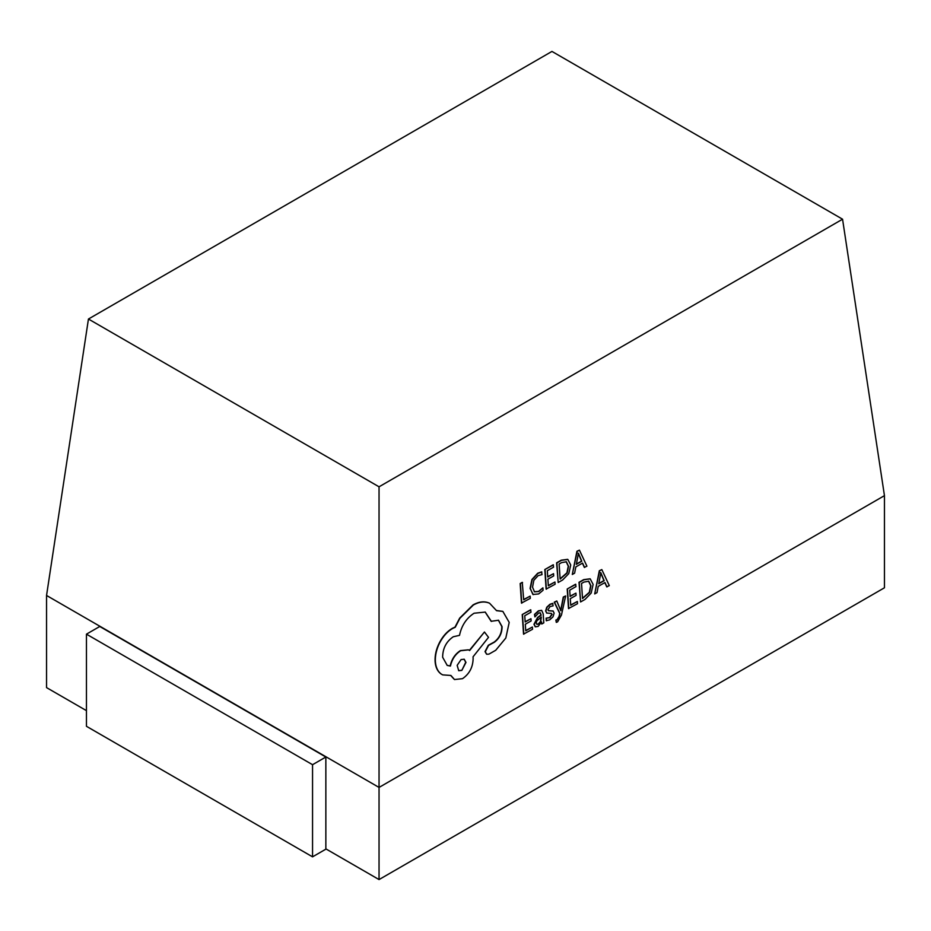 <?xml version="1.0" encoding="UTF-8"?>
<svg xmlns="http://www.w3.org/2000/svg" width="931" height="931" viewBox="0 0 931 931"><rect width="100%" height="100%" fill="white"/><g stroke="black" fill="none" stroke-linecap="round" stroke-linejoin="round"><path stroke-width="1.4" d="M502.717 611.353L496.502 610.527M498.388 620.186L501.797 626.482C501.809 632.975 499.284 638.166 494.21 642.053L488.31 645.264L485.016 651.607L486.587 654.19M485.121 612.016L491.149 621.291L498.527 620.244L502.065 626.61C502.077 633.092 499.54 638.282 494.466 642.181L488.577 645.392L485.284 651.735L486.715 654.26L488.915 654.144L495.723 650.269L505.812 638.038L509.21 622.408L502.856 611.411L496.572 610.689L489.601 603.253C484.748 601.135 479.36 601.694 473.425 604.952L459.926 618.254L455.259 627.25L452.582 628.483C447.462 631.462 443.191 636.199 439.746 642.704C436.499 649.093 435.045 655.412 435.371 661.638C435.813 667.352 437.768 671.484 441.224 674.032L442.702 674.882L450.907 675.452L454.503 679.537L462.509 678.676C469.48 673.869 473.018 667.05 473.134 658.205L473.041 656.821L488.519 637.339L484.446 632.009L469.62 650.536L468.526 649.861L460.647 650.734C455.387 654.156 451.966 659.276 450.406 666.072L447.217 665.409L442.632 657.228C442.737 648.383 446.286 641.564 453.246 636.757L459.507 635.361C461.567 625.539 466.431 618.161 474.088 613.226L485.249 612.086L491.417 621.419M468.386 649.803L460.38 650.606C455.119 654.028 451.71 659.148 450.139 665.944L447.089 665.339M484.446 632.009L469.387 650.362M450.72 675.499L454.375 679.467M489.601 603.253L489.345 603.125C484.492 601.007 479.093 601.577 473.157 604.824L459.67 618.126L454.991 627.122L452.315 628.355C447.206 631.334 442.923 636.082 439.479 642.576C436.232 648.965 434.777 655.284 435.103 661.51C435.545 667.224 437.5 671.356 440.968 673.904L442.574 674.824M565.652 595.956L563.546 597.155L560.846 610.771L556.796 600.984L554.515 602.276L559.996 613.634L559.275 616.671L557.32 619.825L556.144 620.209L556.296 622.385L557.611 621.838L561.463 615.019L565.652 595.956L563.278 597.027L560.637 610.608M556.796 600.984L554.259 602.159L559.729 613.506L559.007 616.543L557.052 619.697L555.877 620.081L556.296 622.385M551.187 613.32L551.804 614.344L549.523 617.602L546.09 618.149L546.264 620.686L549.721 619.837L553.026 616.811L554.131 613.052L552.933 610.934M553.305 611.132L548.499 610.736L547.975 609.689L550.07 606.547L553.084 605.883L552.665 603.369L549.872 604.312L546.73 607.256L545.624 610.969L546.811 613.122M553.037 611.004L548.243 610.608M541.574 610.34L538.397 610.841L534.487 614.413L534.906 616.916L538.595 613.063L540.213 612.784L541.179 615.147L537.781 617.684L534.231 624.422L535.43 626.831L538.176 626.4L541.563 621.896L541.761 624.026L543.797 622.862L543.204 613.878L541.702 610.399L538.653 610.969L534.755 614.541L534.906 616.916M541.4 622.374L541.761 624.026M535.162 626.703L533.963 624.305L537.513 617.556L540.911 615.019L540.073 612.738M582.422 563.174L584.331 567.363L586.914 566.176L579.431 550.14L577.185 551.408L572.297 574.474L574.613 573.159L575.824 566.921L582.585 563.08L584.598 567.491M579.431 550.14L576.917 551.28L572.297 574.474M567.666 559.345L561.242 560.194L556.61 562.824L558.181 582.503L562.638 579.966L568.771 573.647L570.726 564.966L567.817 559.415L561.509 560.322L556.878 562.952L558.181 582.503M554.957 582.015L548.324 585.797L547.882 579.222L553.689 575.917L553.549 573.671L547.742 576.976L547.323 570.715L553.584 567.154L553.177 564.78L544.81 569.539L546.113 589.09L555.109 584.249L554.957 582.015L548.301 585.529M553.549 573.671L547.719 576.708M541.854 571.983L537.955 573.368L532.183 579.641L530.344 588.567L532.893 594.455L538.653 593.943L543.076 590.254L542.913 587.833L538.805 591.522L534.499 591.837L532.532 587.17L533.847 580.316L538.13 575.637L542.028 574.613L541.598 571.855L537.687 573.24L531.915 579.513L530.076 588.439L533.23 594.641M542.913 587.833L538.537 591.394L534.231 591.709M379.045 486.808L842.555 219.204L551.955 51.426L88.445 319.03L379.045 486.808L379.045 787.428L884.45 495.641L884.45 587.787L379.045 879.574L325.85 848.863L325.85 757.019L99.745 626.482L86.455 634.162L86.455 726.308L312.548 856.846L312.548 764.7L86.455 634.162M842.555 219.204L884.45 495.641M530.158 596.119L523.688 599.797L522.268 582.352L520.173 583.539L521.476 603.09L530.298 598.354L530.158 596.119L523.664 599.529M532.381 627.04L525.747 630.811L525.305 624.236L531.124 620.942L530.973 618.696L525.165 622.001L524.747 615.74L531.019 612.179L530.6 609.805L522.233 614.553L523.536 634.116L532.532 629.275L532.381 627.04L525.736 630.543M530.973 618.696L525.142 621.733M577.36 601.473L570.726 605.255L570.284 598.668L576.091 595.375L575.94 593.128L570.133 596.434L569.714 590.173L575.986 586.611L575.567 584.237L567.212 588.997L568.504 608.548L577.511 603.707L577.36 601.473L570.703 604.987M575.94 593.128L570.121 596.166M590.068 578.803L583.644 579.652L579.012 582.282L580.572 601.961L585.04 599.424L591.162 593.094L593.128 584.424L590.219 578.873L583.912 579.78L579.28 582.41L580.572 601.961M604.813 582.631L606.733 586.821L609.305 585.622L601.822 569.586L599.587 570.866L594.7 593.931L597.015 592.616L598.214 586.379L604.975 582.538L606.989 586.949M601.822 569.586L599.32 570.738L594.7 593.931M88.445 319.03L46.55 595.468L46.55 687.613L86.455 710.644M46.55 595.468L379.045 787.428L379.045 879.574M325.85 757.019L312.548 764.7M326.118 849.014L312.548 856.846M522.535 582.48L520.173 583.539M520.441 583.667L521.744 603.218M553.445 564.908L544.81 569.539M545.077 569.667L546.381 589.218M559.124 564.011L560.125 579.082L567.177 572.961L568.527 566.292L566.385 561.789L561.579 562.615L559.124 564.011M560.113 578.814L566.909 572.833L568.271 566.164L566.118 561.661M576.336 564.337L581.794 561.242L578.454 553.282L576.336 564.337M576.405 564.023L581.526 561.114L578.186 553.154M530.868 609.933L522.233 614.553M522.5 614.681L523.804 634.232M536.698 620.977L536.279 623.048L536.978 624.352L538.572 624.096L540.702 621.699L541.295 617.02L536.698 620.977M536.71 624.224L538.304 623.968L540.446 621.571L541.051 617.195M552.921 603.497L550.14 604.44L546.997 607.373L545.892 611.097L546.613 612.982L551.455 613.448L552.06 614.472L549.79 617.73L546.09 618.149M546.357 618.277L546.52 620.814M548.499 610.736L547.975 609.689M551.455 613.448L551.804 614.344M575.835 584.365L567.212 588.997M567.468 589.114L568.771 608.665M581.526 583.469L582.527 598.54L589.567 592.419L590.929 585.739L588.788 581.247L583.97 582.073L581.526 583.469M582.503 598.272L589.311 592.291L590.661 585.611L588.52 581.119M598.738 583.795L604.184 580.7L600.844 572.74L598.738 583.795M598.796 583.481L603.916 580.572L600.588 572.612M461.834 670.401L465.977 662.418L464.22 659.241L461.113 659.555L457.156 665.339L458.739 670.716L461.834 670.401L465.709 662.29L464.08 659.171M458.611 670.646L461.567 670.273"/></g></svg>
